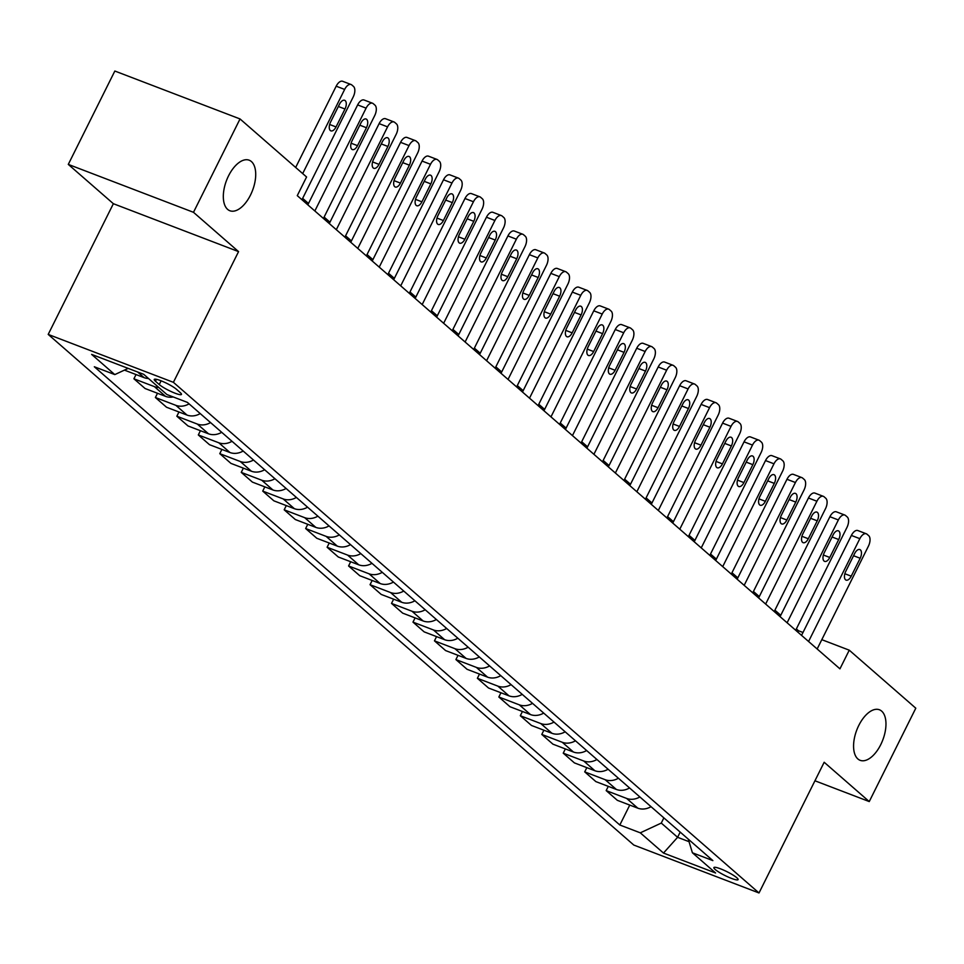 <?xml version="1.0" encoding="UTF-8"?>
<svg xmlns="http://www.w3.org/2000/svg" width="964" height="964" viewBox="0 0 964 964"><rect width="100%" height="100%" fill="white"/><g stroke="black" fill="none" stroke-linecap="round" stroke-linejoin="round"><path stroke-width="1.45" d="M858.779 725.458A27.052 13.93 -69.1 0 1 879.445 709.781A27.052 13.93 -69.1 0 1 880.759 744.63A27.052 13.93 -69.1 0 1 860.105 760.307A27.052 13.93 -69.1 0 1 858.779 725.458M228.528 175.882A27.052 13.93 -69.1 0 1 249.182 160.205A27.052 13.93 -69.1 0 1 250.507 195.053A27.052 13.93 -69.1 0 1 229.842 210.73A27.052 13.93 -69.1 0 1 228.528 175.882M736.809 877.746A13.52 2.157 -153.5 0 0 723.627 870.118A13.52 2.157 -153.5 0 0 713.878 867.576A13.52 2.157 -153.5 0 0 715.155 869.468A13.52 2.157 -153.5 0 0 728.338 877.095A13.52 2.157 -153.5 0 0 738.087 879.638A13.52 2.157 -153.5 0 0 736.809 877.746M48.2 334.412L633.806 845.054L759.005 892.965L173.4 382.322L48.2 334.412L113.366 203.705L238.566 251.616L193.487 212.309L68.287 164.398L113.366 203.705M68.287 164.398L114.837 71.035L240.036 118.946L193.487 212.309M240.036 118.946L306.576 176.978L297.274 195.644L839.945 668.847L849.26 650.182L821.798 639.674M155.469 381.262L159.253 384.552A13.098 2.085 -153.5 0 0 172.026 391.95A13.098 2.085 -153.5 0 0 181.461 394.421A13.098 2.085 -153.5 0 0 180.232 392.589L176.448 389.287A13.098 2.085 -153.5 0 0 163.675 381.901A13.098 2.085 -153.5 0 0 154.24 379.43A13.098 2.085 -153.5 0 0 155.469 381.262L156.445 379.31M128.176 368.381L114.8 374.598L94.327 366.766L619.828 825.003L629.757 805.085M114.8 374.598L91.616 354.391L143.72 374.333L166.905 394.541L187.377 402.374L712.878 860.611L692.405 852.779L715.589 872.986L663.485 853.056L640.301 832.836L619.828 825.003M814.942 780.78L869.251 801.566L915.8 708.203L849.26 650.182M869.251 801.566L824.172 762.259L759.005 892.965M238.566 251.616L173.4 382.322M803 632.48L798.493 630.757L796.372 628.902M780.768 615.297L774.911 610.188M759.295 596.571L753.438 591.462M737.834 577.858L731.977 572.749M716.36 559.132L710.504 554.023M694.899 540.418L689.043 535.309M673.426 521.705L667.57 516.596M651.965 502.979L646.109 497.87M630.504 484.265L624.636 479.156M609.031 465.54L603.175 460.431M587.57 446.826L581.702 441.717M566.097 428.1L560.241 422.991M544.636 409.387L538.78 404.278M523.163 390.673L517.307 385.564M501.702 371.947L495.845 366.838M480.229 353.234L474.372 348.125M458.768 334.508L452.911 329.399M437.307 315.794L431.438 310.685M415.833 297.081L409.977 291.972M394.372 278.355L388.504 273.246M372.899 259.641L367.043 254.532M351.438 240.916L345.582 235.806M329.965 222.202L324.109 217.093M308.504 203.488L302.648 198.379M680.186 832.101L677.596 837.306L689.055 841.68M663.871 817.882L661.28 823.075L677.596 837.306L663.485 853.056M797.818 632.119L798.493 630.757M651.037 806.687A16.906 14.243 131.1 0 1 637.819 808.169L617.346 800.325L606.175 790.601L608.284 786.359M629.564 787.962A16.906 14.243 131.1 0 1 616.345 789.444L595.873 781.611L584.714 771.875L586.823 767.645M608.103 769.248A16.906 14.243 131.1 0 1 594.884 770.73L574.411 762.898L563.241 753.161L565.362 748.92M586.642 750.534A16.906 14.243 131.1 0 1 573.411 752.004L552.938 744.172L541.78 734.435L543.889 730.206M565.169 731.809A16.906 14.243 131.1 0 1 551.95 733.291L531.477 725.458L520.307 715.722L522.428 711.492M543.708 713.095A16.906 14.243 131.1 0 1 530.477 714.565L510.004 706.733L498.846 697.008L500.955 692.767M522.235 694.369A16.906 14.243 131.1 0 1 509.016 695.851L488.543 688.019L477.385 678.282L479.494 674.053M500.774 675.656A16.906 14.243 131.1 0 1 487.543 677.138L467.07 669.305L455.912 659.569L458.021 655.327M479.301 656.942A16.906 14.243 131.1 0 1 466.082 658.412L445.609 650.58L434.451 640.843L436.559 636.614M457.84 638.216A16.906 14.243 131.1 0 1 444.609 639.698L424.148 631.866L412.978 622.129L415.086 617.9M436.367 619.503A16.906 14.243 131.1 0 1 423.148 620.973L402.675 613.14L391.517 603.416L393.625 599.174M414.906 600.777A16.906 14.243 131.1 0 1 401.687 602.259L381.214 594.427L370.043 584.69L372.164 580.461M393.445 582.063A16.906 14.243 131.1 0 1 380.214 583.545L359.741 575.701L348.582 565.976L350.691 561.735M371.971 563.337A16.906 14.243 131.1 0 1 358.753 564.82L338.28 556.987L327.109 547.251L329.23 543.021M350.51 544.624A16.906 14.243 131.1 0 1 337.279 546.106L316.807 538.274L305.648 528.537L307.757 524.308M329.037 525.91A16.906 14.243 131.1 0 1 315.818 527.38L295.346 519.548L284.187 509.811L286.296 505.582M307.576 507.185A16.906 14.243 131.1 0 1 294.345 508.667L273.872 500.834L262.714 491.098L264.823 486.868M286.103 488.471A16.906 14.243 131.1 0 1 272.884 489.953L252.411 482.108L241.253 472.384L243.362 468.143M264.642 469.745A16.906 14.243 131.1 0 1 251.411 471.227L230.95 463.395L219.78 453.658L221.889 449.429M243.169 451.032A16.906 14.243 131.1 0 1 229.95 452.514L209.477 444.681L198.319 434.945L200.428 430.703M221.708 432.318A16.906 14.243 131.1 0 1 208.489 433.788L188.016 425.955L176.846 416.219L178.955 411.99M200.235 413.592A16.906 14.243 131.1 0 1 187.016 415.074L166.543 407.242L155.385 397.505L157.493 393.276M173.219 396.963A16.906 14.243 131.1 0 1 165.555 396.361L145.082 388.516L133.912 378.792L136.032 374.55M148.516 378.503A16.906 14.243 131.1 0 1 144.082 377.635L124.44 370.116M158.819 387.492A16.906 14.243 131.1 0 1 154.385 386.624L133.912 378.792M189.077 403.856A16.906 14.243 131.1 0 1 175.858 405.338L155.385 397.505M210.55 422.581A16.906 14.243 131.1 0 1 197.319 424.064L176.846 416.219M232.011 441.295A16.906 14.243 131.1 0 1 218.792 442.777L198.319 434.945M253.472 460.021A16.906 14.243 131.1 0 1 240.253 461.491L219.78 453.658M274.945 478.734A16.906 14.243 131.1 0 1 261.726 480.217L241.253 472.384M296.406 497.448A16.906 14.243 131.1 0 1 283.187 498.93L262.714 491.098M317.879 516.174A16.906 14.243 131.1 0 1 304.648 517.656L284.187 509.811M339.34 534.887A16.906 14.243 131.1 0 1 326.121 536.37L305.648 528.537M360.813 553.613A16.906 14.243 131.1 0 1 347.582 555.083L327.109 547.251M382.274 572.327A16.906 14.243 131.1 0 1 369.055 573.809L348.582 565.976M403.747 591.053A16.906 14.243 131.1 0 1 390.516 592.523L370.043 584.69M425.208 609.766A16.906 14.243 131.1 0 1 411.99 611.248L391.517 603.416M446.669 628.48A16.906 14.243 131.1 0 1 433.451 629.962L412.978 622.129M468.143 647.206A16.906 14.243 131.1 0 1 454.924 648.676L434.451 640.843M489.604 665.919A16.906 14.243 131.1 0 1 476.385 667.401L455.912 659.569M511.077 684.645A16.906 14.243 131.1 0 1 497.846 686.115L477.385 678.282M532.538 703.359A16.906 14.243 131.1 0 1 519.319 704.841L498.846 697.008M554.011 722.072A16.906 14.243 131.1 0 1 540.78 723.554L520.307 715.722M575.472 740.798A16.906 14.243 131.1 0 1 562.253 742.28L541.78 734.435M596.945 759.511A16.906 14.243 131.1 0 1 583.714 760.994L563.241 753.161M618.406 778.237A16.906 14.243 131.1 0 1 605.187 779.707L584.714 771.875M639.879 796.951A16.906 14.243 131.1 0 1 626.648 798.433L606.175 790.601M640.301 832.836L661.28 823.075M688.284 839.174L692.405 852.779M302.684 173.58L344.642 89.435A8.459 4.35 110.9 0 1 351.101 84.531A8.459 4.35 110.9 0 1 351.8 84.953L353.523 86.459A8.459 4.35 110.9 0 1 353.222 96.918L301.961 199.741M351.101 84.531L342.642 81.289A8.459 4.35 -69.1 0 0 336.183 86.194L295.671 167.459M339.485 104.22A6.76 3.482 -69.1 0 1 344.654 100.304A6.76 3.482 -69.1 0 1 344.979 109.016L336.038 126.935A6.76 3.482 -69.1 0 1 330.881 130.863A6.76 3.482 -69.1 0 1 330.544 122.151L339.485 104.22M314.842 210.971L366.103 108.149A8.459 4.35 110.9 0 1 372.562 103.244A8.459 4.35 110.9 0 1 373.261 103.678L374.984 105.172A8.459 4.35 110.9 0 1 374.695 115.632L323.434 218.454M372.562 103.244L364.103 100.015A8.459 4.35 -69.1 0 0 357.644 104.907L307.817 204.85M360.946 122.946A6.76 3.482 -69.1 0 1 366.115 119.018A6.76 3.482 -69.1 0 1 366.441 127.73L357.511 145.66A6.76 3.482 -69.1 0 1 352.342 149.577A6.76 3.482 -69.1 0 1 352.017 140.865L360.946 122.946M336.316 229.685L387.576 126.862A8.459 4.35 110.9 0 1 394.035 121.97A8.459 4.35 110.9 0 1 394.734 122.392L396.445 123.886A8.459 4.35 110.9 0 1 396.156 134.358L344.895 237.18M394.035 121.97L385.576 118.729A8.459 4.35 -69.1 0 0 379.117 123.633L329.29 223.564M382.419 141.66A6.76 3.482 -69.1 0 1 387.576 137.744A6.76 3.482 -69.1 0 1 387.914 146.456L378.973 164.374A6.76 3.482 -69.1 0 1 373.815 168.302A6.76 3.482 -69.1 0 1 373.478 159.59L382.419 141.66M357.777 248.411L409.037 145.588A8.459 4.35 110.9 0 1 415.496 140.684A8.459 4.35 110.9 0 1 416.195 141.118L417.918 142.612A8.459 4.35 110.9 0 1 417.629 153.071L366.368 255.894M415.496 140.684L407.037 137.454A8.459 4.35 -69.1 0 0 400.578 142.347L350.751 242.277M403.88 160.373A6.76 3.482 -69.1 0 1 409.049 156.457A6.76 3.482 -69.1 0 1 409.375 165.169L400.446 183.1A6.76 3.482 -69.1 0 1 395.276 187.016A6.76 3.482 -69.1 0 1 394.951 178.304L403.88 160.373M379.238 267.124L430.51 164.302A8.459 4.35 110.9 0 1 436.957 159.409A8.459 4.35 110.9 0 1 437.668 159.831L439.379 161.325A8.459 4.35 110.9 0 1 439.09 171.797L387.829 274.607M436.957 159.409L428.498 156.168A8.459 4.35 -69.1 0 0 422.051 161.072L372.224 261.003M425.353 179.099A6.76 3.482 -69.1 0 1 430.51 175.171A6.76 3.482 -69.1 0 1 430.848 183.883L421.907 201.813A6.76 3.482 -69.1 0 1 416.737 205.73A6.76 3.482 -69.1 0 1 416.412 197.018L425.353 179.099M400.711 285.838L451.971 183.027A8.459 4.35 110.9 0 1 458.43 178.123A8.459 4.35 110.9 0 1 459.129 178.545L460.852 180.051A8.459 4.35 110.9 0 1 460.563 190.511L409.302 293.333M458.43 178.123L449.971 174.882A8.459 4.35 -69.1 0 0 443.512 179.786L393.686 279.717M446.814 197.813A6.76 3.482 -69.1 0 1 451.983 193.897A6.76 3.482 -69.1 0 1 452.309 202.609L443.38 220.539A6.76 3.482 -69.1 0 1 438.21 224.455A6.76 3.482 -69.1 0 1 437.873 215.743L446.814 197.813M422.172 304.564L473.445 201.741A8.459 4.35 110.9 0 1 479.891 196.837A8.459 4.35 110.9 0 1 480.602 197.271L482.313 198.765A8.459 4.35 110.9 0 1 482.024 209.224L430.763 312.047M479.891 196.837L471.432 193.607A8.459 4.35 -69.1 0 0 464.985 198.5L415.159 298.442M468.287 216.538A6.76 3.482 -69.1 0 1 473.445 212.61A6.76 3.482 -69.1 0 1 473.782 221.322L464.841 239.253A6.76 3.482 -69.1 0 1 459.671 243.169A6.76 3.482 -69.1 0 1 459.346 234.457L468.287 216.538M443.645 323.277L494.906 220.467A8.459 4.35 110.9 0 1 501.364 215.562A8.459 4.35 110.9 0 1 502.063 215.984L503.786 217.478A8.459 4.35 110.9 0 1 503.497 227.95L452.224 330.773M501.364 215.562L492.905 212.321A8.459 4.35 -69.1 0 0 486.446 217.225L436.62 317.156M489.748 235.252A6.76 3.482 -69.1 0 1 494.918 231.336A6.76 3.482 -69.1 0 1 495.243 240.048L486.302 257.966A6.76 3.482 -69.1 0 1 481.144 261.895A6.76 3.482 -69.1 0 1 480.807 253.183L489.748 235.252M465.106 342.003L516.379 239.18A8.459 4.35 110.9 0 1 522.825 234.276A8.459 4.35 110.9 0 1 523.536 234.71L525.247 236.204A8.459 4.35 110.9 0 1 524.958 246.663L473.698 349.486M522.825 234.276L514.366 231.047A8.459 4.35 -69.1 0 0 507.908 235.939L458.093 335.882M511.221 253.966A6.76 3.482 -69.1 0 1 516.379 250.05A6.76 3.482 -69.1 0 1 516.716 258.762L507.775 276.692A6.76 3.482 -69.1 0 1 502.606 280.608A6.76 3.482 -69.1 0 1 502.28 271.896L511.221 253.966M486.579 360.717L537.84 257.894A8.459 4.35 110.9 0 1 544.298 253.002A8.459 4.35 110.9 0 1 544.997 253.424L546.721 254.918A8.459 4.35 110.9 0 1 546.431 265.389L495.159 368.2M544.298 253.002L535.839 249.76A8.459 4.35 -69.1 0 0 529.381 254.665L479.554 354.595M532.682 272.692A6.76 3.482 -69.1 0 1 537.852 268.775A6.76 3.482 -69.1 0 1 538.177 277.487L529.236 295.406A6.76 3.482 -69.1 0 1 524.079 299.322A6.76 3.482 -69.1 0 1 523.741 290.61L532.682 272.692M508.04 379.43L559.301 276.62A8.459 4.35 110.9 0 1 565.76 271.715A8.459 4.35 110.9 0 1 566.458 272.137L568.182 273.643A8.459 4.35 110.9 0 1 567.892 284.103L516.632 386.926M565.76 271.715L557.3 268.474A8.459 4.35 -69.1 0 0 550.842 273.378L501.027 373.309M554.143 291.405A6.76 3.482 -69.1 0 1 559.313 287.489A6.76 3.482 -69.1 0 1 559.638 296.201L550.709 314.131A6.76 3.482 -69.1 0 1 545.54 318.048A6.76 3.482 -69.1 0 1 545.214 309.336L554.143 291.405M529.513 398.156L580.774 295.333A8.459 4.35 110.9 0 1 587.233 290.429A8.459 4.35 110.9 0 1 587.932 290.863L589.643 292.357A8.459 4.35 110.9 0 1 589.353 302.829L538.093 405.639M587.233 290.429L578.774 287.2A8.459 4.35 -69.1 0 0 572.315 292.092L522.488 392.035M575.616 310.131A6.76 3.482 -69.1 0 1 580.774 306.203A6.76 3.482 -69.1 0 1 581.111 314.915L572.17 332.845A6.76 3.482 -69.1 0 1 567.013 336.761A6.76 3.482 -69.1 0 1 566.675 328.049L575.616 310.131M550.974 416.87L602.235 314.059A8.459 4.35 110.9 0 1 608.694 309.155A8.459 4.35 110.9 0 1 609.393 309.577L611.116 311.083A8.459 4.35 110.9 0 1 610.827 321.542L559.566 424.365M608.694 309.155L600.235 305.913A8.459 4.35 -69.1 0 0 593.776 310.818L543.949 410.748M597.077 328.844A6.76 3.482 -69.1 0 1 602.247 324.928A6.76 3.482 -69.1 0 1 602.572 333.64L593.643 351.559A6.76 3.482 -69.1 0 1 588.474 355.487A6.76 3.482 -69.1 0 1 588.148 346.775L597.077 328.844M572.447 435.595L623.708 332.773A8.459 4.35 110.9 0 1 630.167 327.868A8.459 4.35 110.9 0 1 630.866 328.302L632.577 329.796A8.459 4.35 110.9 0 1 632.288 340.256L581.027 443.079M630.167 327.868L621.708 324.639A8.459 4.35 -69.1 0 0 615.249 329.531L565.422 429.474M618.551 347.57A6.76 3.482 -69.1 0 1 623.708 343.642A6.76 3.482 -69.1 0 1 624.045 352.354L615.104 370.284A6.76 3.482 -69.1 0 1 609.935 374.201A6.76 3.482 -69.1 0 1 609.61 365.489L618.551 347.57M593.908 454.309L645.169 351.486A8.459 4.35 110.9 0 1 651.628 346.594A8.459 4.35 110.9 0 1 652.327 347.016L654.05 348.51A8.459 4.35 110.9 0 1 653.761 358.982L602.5 461.792M651.628 346.594L643.169 343.353A8.459 4.35 -69.1 0 0 636.71 348.257L586.883 448.188M640.012 366.284A6.76 3.482 -69.1 0 1 645.181 362.368A6.76 3.482 -69.1 0 1 645.506 371.08L636.577 388.998A6.76 3.482 -69.1 0 1 631.408 392.926A6.76 3.482 -69.1 0 1 631.083 384.214L640.012 366.284M615.369 473.023L666.642 370.212A8.459 4.35 110.9 0 1 673.089 365.308A8.459 4.35 110.9 0 1 673.8 365.742L675.511 367.236A8.459 4.35 110.9 0 1 675.222 377.695L623.961 480.518M673.089 365.308L664.63 362.066A8.459 4.35 -69.1 0 0 658.183 366.971L608.356 466.901M661.485 384.998A6.76 3.482 -69.1 0 1 666.642 381.081A6.76 3.482 -69.1 0 1 666.98 389.793L658.038 407.724A6.76 3.482 -69.1 0 1 652.869 411.64A6.76 3.482 -69.1 0 1 652.544 402.928L661.485 384.998M636.843 491.748L688.103 388.926A8.459 4.35 110.9 0 1 694.562 384.034A8.459 4.35 110.9 0 1 695.261 384.455L696.984 385.949A8.459 4.35 110.9 0 1 696.695 396.421L645.422 499.232M694.562 384.034L686.103 380.792A8.459 4.35 -69.1 0 0 679.644 385.696L629.817 485.627M682.946 403.723A6.76 3.482 -69.1 0 1 688.115 399.795A6.76 3.482 -69.1 0 1 688.441 408.507L679.5 426.437A6.76 3.482 -69.1 0 1 674.342 430.354A6.76 3.482 -69.1 0 1 674.005 421.642L682.946 403.723M658.304 510.462L709.576 407.652A8.459 4.35 110.9 0 1 716.023 402.747A8.459 4.35 110.9 0 1 716.734 403.169L718.445 404.675A8.459 4.35 110.9 0 1 718.156 415.135L666.895 517.957M716.023 402.747L707.564 399.506A8.459 4.35 -69.1 0 0 701.117 404.41L651.29 504.341M704.419 422.437A6.76 3.482 -69.1 0 1 709.576 418.521A6.76 3.482 -69.1 0 1 709.914 427.233L700.973 445.151A6.76 3.482 -69.1 0 1 695.803 449.079A6.76 3.482 -69.1 0 1 695.478 440.367L704.419 422.437M679.777 529.188L731.037 426.365A8.459 4.35 110.9 0 1 737.496 421.461A8.459 4.35 110.9 0 1 738.195 421.895L739.918 423.389A8.459 4.35 110.9 0 1 739.629 433.848L688.356 536.671M737.496 421.461L729.037 418.231A8.459 4.35 -69.1 0 0 722.578 423.124L672.751 523.066M725.88 441.163A6.76 3.482 -69.1 0 1 731.049 437.234A6.76 3.482 -69.1 0 1 731.375 445.946L722.434 463.877A6.76 3.482 -69.1 0 1 717.276 467.793A6.76 3.482 -69.1 0 1 716.939 459.081L725.88 441.163M701.238 547.901L752.498 445.079A8.459 4.35 110.9 0 1 758.957 440.187A8.459 4.35 110.9 0 1 759.668 440.608L761.379 442.102A8.459 4.35 110.9 0 1 761.09 452.574L709.829 555.385M758.957 440.187L750.498 436.945A8.459 4.35 -69.1 0 0 744.039 441.849L694.225 541.78M747.341 459.876A6.76 3.482 -69.1 0 1 752.51 455.96A6.76 3.482 -69.1 0 1 752.836 464.672L743.907 482.59A6.76 3.482 -69.1 0 1 738.737 486.519A6.76 3.482 -69.1 0 1 738.412 477.807L747.341 459.876M722.711 566.627L773.971 463.805A8.459 4.35 110.9 0 1 780.43 458.9A8.459 4.35 110.9 0 1 781.129 459.334L782.84 460.828A8.459 4.35 110.9 0 1 782.551 471.288L731.29 574.11M780.43 458.9L771.971 455.671A8.459 4.35 -69.1 0 0 765.512 460.563L715.686 560.494M768.814 478.59A6.76 3.482 -69.1 0 1 773.984 474.674A6.76 3.482 -69.1 0 1 774.309 483.386L765.368 501.316A6.76 3.482 -69.1 0 1 760.21 505.232A6.76 3.482 -69.1 0 1 759.873 496.52L768.814 478.59M744.172 585.341L795.433 482.518A8.459 4.35 110.9 0 1 801.891 477.626A8.459 4.35 110.9 0 1 802.59 478.048L804.313 479.542A8.459 4.35 110.9 0 1 804.024 490.013L752.764 592.824M801.891 477.626L793.432 474.384A8.459 4.35 -69.1 0 0 786.973 479.289L737.147 579.219M790.275 497.316A6.76 3.482 -69.1 0 1 795.445 493.387A6.76 3.482 -69.1 0 1 795.77 502.099L786.841 520.03A6.76 3.482 -69.1 0 1 781.671 523.946A6.76 3.482 -69.1 0 1 781.346 515.234L790.275 497.316M765.645 604.054L816.906 501.244A8.459 4.35 110.9 0 1 823.364 496.339A8.459 4.35 110.9 0 1 824.063 496.761L825.774 498.268A8.459 4.35 110.9 0 1 825.485 508.727L774.225 611.55M823.364 496.339L814.905 493.098A8.459 4.35 -69.1 0 0 808.447 498.002L758.62 597.933M811.748 516.029A6.76 3.482 -69.1 0 1 816.906 512.113A6.76 3.482 -69.1 0 1 817.243 520.825L808.302 538.743A6.76 3.482 -69.1 0 1 803.145 542.672A6.76 3.482 -69.1 0 1 802.807 533.96L811.748 516.029M787.106 622.78L838.367 519.957A8.459 4.35 110.9 0 1 844.826 515.053A8.459 4.35 110.9 0 1 845.524 515.487L847.248 516.981A8.459 4.35 110.9 0 1 846.958 527.441L795.698 630.263M844.826 515.053L836.366 511.824A8.459 4.35 -69.1 0 0 829.908 516.716L780.081 616.659M833.209 534.755A6.76 3.482 -69.1 0 1 838.379 530.827A6.76 3.482 -69.1 0 1 838.704 539.539L829.775 557.469A6.76 3.482 -69.1 0 1 824.606 561.385A6.76 3.482 -69.1 0 1 824.28 552.673L833.209 534.755M808.567 641.494L859.84 538.671A8.459 4.35 110.9 0 1 866.287 533.779A8.459 4.35 110.9 0 1 866.998 534.201L868.709 535.695A8.459 4.35 110.9 0 1 868.419 546.166L817.159 648.989M866.287 533.779L857.827 530.537A8.459 4.35 -69.1 0 0 851.381 535.442L801.554 635.372M854.682 553.469A6.76 3.482 -69.1 0 1 859.84 549.552A6.76 3.482 -69.1 0 1 860.177 558.264L851.236 576.183A6.76 3.482 -69.1 0 1 846.067 580.111A6.76 3.482 -69.1 0 1 845.741 571.399L854.682 553.469M144.082 377.635L137.611 371.983M165.555 396.361L154.385 386.624M187.016 415.074L175.858 405.338M208.489 433.788L197.319 424.064M229.95 452.514L218.792 442.777M251.411 471.227L240.253 461.491M272.884 489.953L261.726 480.217M294.345 508.667L283.187 498.93M315.818 527.38L304.648 517.656M337.279 546.106L326.121 536.37M358.753 564.82L347.582 555.083M380.214 583.545L369.055 573.809M401.687 602.259L390.516 592.523M423.148 620.973L411.99 611.248M444.609 639.698L433.451 629.962M466.082 658.412L454.924 648.676M487.543 677.138L476.385 667.401M509.016 695.851L497.846 686.115M530.477 714.565L519.319 704.841M551.95 733.291L540.78 723.554M573.411 752.004L562.253 742.28M594.884 770.73L583.714 760.994M616.345 789.444L605.187 779.707M637.819 808.169L626.648 798.433M161.108 380.816L159.253 384.552M336.183 86.194L344.642 89.435M344.979 109.016L338.352 106.486M336.038 126.935L329.652 124.489M357.644 104.907L366.103 108.149M366.441 127.73L359.825 125.2M357.511 145.66L351.113 143.214M379.117 123.633L387.576 126.862M387.914 146.456L381.286 143.913M378.973 164.374L372.586 161.928M400.578 142.347L409.037 145.588M409.375 165.169L402.759 162.639M400.446 183.1L394.047 180.654M422.051 161.072L430.51 164.302M430.848 183.883L424.22 181.353M421.907 201.813L415.52 199.367M443.512 179.786L451.971 183.027M452.309 202.609L445.693 200.078M443.38 220.539L436.981 218.081M464.985 198.5L473.445 201.741M473.782 221.322L467.154 218.792M464.841 239.253L458.442 236.807M486.446 217.225L494.906 220.467M495.243 240.048L488.628 237.506M486.302 257.966L479.915 255.52M507.908 235.939L516.379 239.18M516.716 258.762L510.089 256.231M507.775 276.692L501.376 274.246M529.381 254.665L537.84 257.894M538.177 277.487L531.562 274.945M529.236 295.406L522.85 292.96M550.842 273.378L559.301 276.62M559.638 296.201L553.023 293.671M550.709 314.131L544.311 311.685M572.315 292.092L580.774 295.333M581.111 314.915L574.484 312.384M572.17 332.845L565.784 330.399M593.776 310.818L602.235 314.059M602.572 333.64L595.957 331.098M593.643 351.559L587.245 349.113M615.249 329.531L623.708 332.773M624.045 352.354L617.418 349.824M615.104 370.284L608.718 367.838M636.71 348.257L645.169 351.486M645.506 371.08L638.891 368.537M636.577 388.998L630.179 386.552M658.183 366.971L666.642 370.212M666.98 389.793L660.352 387.263M658.038 407.724L651.64 405.278M679.644 385.696L688.103 388.926M688.441 408.507L681.825 405.977M679.5 426.437L673.113 423.991M701.117 404.41L709.576 407.652M709.914 427.233L703.286 424.702M700.973 445.151L694.574 442.705M722.578 423.124L731.037 426.365M731.375 445.946L724.759 443.416M722.434 463.877L716.047 461.431M744.039 441.849L752.498 445.079M752.836 464.672L746.22 462.13M743.907 482.59L737.508 480.144M765.512 460.563L773.971 463.805M774.309 483.386L767.681 480.855M765.368 501.316L758.981 498.87M786.973 479.289L795.433 482.518M795.77 502.099L789.154 499.569M786.841 520.03L780.442 517.584M808.447 498.002L816.906 501.244M817.243 520.825L810.616 518.295M808.302 538.743L801.915 536.297M829.908 516.716L838.367 519.957M838.704 539.539L832.089 537.008M829.775 557.469L823.376 555.023M851.381 535.442L859.84 538.671M860.177 558.264L853.55 555.722M851.236 576.183L844.85 573.737"/></g></svg>
